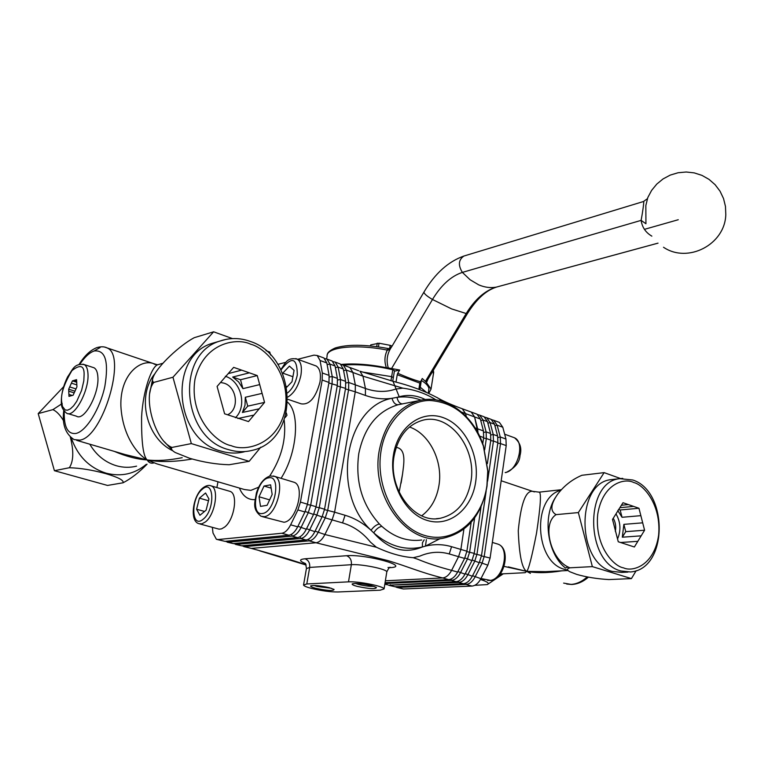 <?xml version="1.0" encoding="UTF-8"?>
<svg xmlns="http://www.w3.org/2000/svg" width="764" height="764" viewBox="0 0 764 764"><rect width="100%" height="100%" fill="white"/><g stroke="black" fill="none" stroke-linecap="round" stroke-linejoin="round"><path stroke-width="1.15" d="M371.791 585.721C362.289 583.572 355.785 582.961 352.261 583.877C351.717 584.508 353.36 585.348 357.208 586.389C369.432 588.948 375.85 589.311 376.442 587.468L371.791 585.721M355.432 583.4L358.631 584.46C364.686 585.902 369.766 586.523 373.863 586.322M329.303 587.678C320.183 585.654 313.985 585.043 310.709 585.864C310.194 586.466 311.874 587.287 315.752 588.309C327.374 590.725 333.486 591.107 334.088 589.455L329.303 587.678M313.956 585.453L317.098 586.446L331.395 588.28M306.794 583.963L303.537 585.052C303.938 586.017 306.689 587.163 311.798 588.49C321.778 590.859 330.487 592.014 337.946 591.976L380.166 590.19L384.063 588.929C384.225 586.332 358.259 581.137 348.499 581.853L306.794 583.963L309.678 567.423L306.412 568.626L303.594 584.737M486.907 485.703L487.747 471.016L483.392 446.128C472.477 417.345 454.513 402.122 429.511 400.46C406.658 400.737 385.887 421.537 381.102 450.579C374.79 486.916 396.124 527.446 425.023 535.545C453.845 544.188 482.151 520.188 486.907 485.703M379.288 450.359C384.779 423.581 397.92 407.021 418.72 400.699C444.763 393.555 473.546 414.422 483.459 445.842L487.89 471.159L487.04 486.114C481.645 515.585 466.909 532.976 442.824 538.295C407.05 545.486 370.33 496.237 379.288 450.359M393.47 454.685C388.675 482.743 405.006 514.01 427.362 520.485C449.652 527.38 471.875 508.939 475.657 481.969C479.763 455.105 464.999 425.357 443.321 417.679C421.718 409.599 397.929 426.522 393.47 454.685M394.119 455.927C387.806 488.721 414.193 523.875 439.911 518.355C456.738 514.449 467.091 502.129 470.958 481.396C476.898 448.239 449.585 412.713 422.731 420.248C407.575 424.669 398.034 436.559 394.119 455.927M421.699 515.795C430.982 508.814 436.741 498.672 438.966 485.379C443.091 461.141 429.444 433.761 409.494 427M396.201 447.389C406.849 448.831 403.698 464.665 402.513 474.282L399.152 492.226M373.711 532.852C388.532 549.507 404.748 554.215 422.368 546.986C405.187 550.844 388.971 546.136 373.711 532.852L371.037 530.273C330.42 492.484 345.28 406.477 392.008 398.302C383.299 399.543 374.427 398.588 365.402 395.437L355.27 391.827L334.594 512.186L332.101 519.883L324.901 534.514L376.385 547.234L370.425 542.106C362.709 532.584 353.417 526.186 342.568 522.92L332.101 519.883L334.594 512.186L345.041 515.261C354.544 518.126 363.215 523.13 371.037 530.273C373.634 526.702 376.423 524.61 379.393 523.989L381.809 526.329C378.839 526.959 376.146 529.137 373.711 532.852M425.319 399.543C416.714 395.294 408.014 394.367 399.209 396.764L396.993 397.347C397.891 401.492 399.677 403.669 402.332 403.879L398.187 404.71C395.36 404.796 393.298 402.657 392.008 398.302L396.993 397.347C404.987 396.296 412.894 397.175 420.706 400.002L421.107 400.155M341.116 364.581L343.351 365.106L346.321 370.082L348.709 382.468L355.327 384.846L352.901 372.488L349.912 367.522L348.671 367.064L349.912 367.522L352.901 372.488L355.327 384.846L355.27 391.827L355.327 384.846L365.431 388.484C376.041 392.161 386.116 392.371 395.656 389.096L402.781 388.15L362.957 376.155L365.431 388.484L365.402 395.437M385.066 582.674L448.649 579.609C452.116 579.255 455.105 576.744 457.636 572.074L464.598 558.427L449.251 553.957C439.472 551.169 429.616 551.904 419.694 556.173L413.248 557.701L418.08 559.372C427.372 563.288 438.546 566.945 451.61 570.364L458.581 556.669L460.883 549.431L463.901 529.175L460.883 549.431L458.581 556.669L451.61 570.364C449.079 575.053 446.081 577.574 442.623 577.937C420.104 572.322 407.689 566.43 387.463 560.48L316.029 542.765L251.327 548.399L316.029 542.765C319.342 542.287 322.303 539.537 324.901 534.514L332.101 519.883L325.244 517.887L318.034 532.575C315.427 537.608 312.476 540.368 309.172 540.855L244.671 546.613L241.901 545.763M480.375 419.044L474.578 416.924L471.245 412.063L469.917 411.576L471.245 412.063L474.578 416.924L478.035 433.054L477.615 428.833L483.431 430.925L480.375 419.044L477.022 414.183L475.705 413.696M448.649 579.609L442.623 577.937L385.371 580.793L442.623 577.937C446.081 577.574 449.079 575.053 451.61 570.364L457.636 572.074M244.585 545.525L244.671 546.613L251.327 548.399C272.156 554.043 290.406 559.515 306.097 564.816M440.188 538.591L425.443 546.126C434.296 543.997 442.996 544.178 451.572 546.69L466.89 551.207L471.149 522.328M475.084 427.926L477.615 428.833L474.578 416.924L461.723 412.197M393.011 381.312L399.209 396.764M402.781 388.15C415.167 389.793 426.226 393.689 435.957 399.858M436.664 397.318L439.08 398.712C426.379 391.646 411.204 385.887 393.536 381.446L359.93 371.199L362.957 376.155L346.321 370.082L343.571 370.597M460.95 408.282L462.277 408.769C452.765 405.283 445.03 401.931 439.08 398.712L441.086 400.947M376.385 547.234C389.449 553.346 401.74 556.832 413.248 557.701M426.379 539.632L425.443 546.126L422.368 546.986L422.463 542.688L424.201 539.814M217.253 539.518L224.95 541.351L288.849 535.211C292.125 534.704 295.066 531.906 297.683 526.816L304.931 511.976L307.462 504.183L328.978 382.458L329.103 375.42L326.82 362.957L323.917 357.972L322.694 357.523M227.214 542.173L233.297 543.586L297.454 537.598C300.739 537.102 303.69 534.322 306.297 529.251L313.536 514.478L316.048 506.713L337.306 385.419L337.401 378.4L335.071 365.975L332.139 360.99L330.907 360.541M235.532 544.398L241.577 545.792L305.982 539.976C309.286 539.479 312.237 536.72 314.844 531.668L322.064 516.961L324.566 509.225L345.557 388.36L345.634 381.36L343.265 368.964L340.305 363.989L339.063 363.54M70.345 437.218C73.879 451.104 73.545 461.284 69.352 467.74C80.344 468.055 92.482 470.022 105.785 473.651C118.401 477.347 124.14 480.403 123.023 482.8C130.825 478.799 138.828 472.601 147.06 464.206M62.218 403.535L52.907 409.638C56.66 411.338 60.28 415.158 63.756 421.107M153.621 462.994C150.861 463.662 148.713 462.64 147.165 459.918C138.389 455.048 122.498 436.741 120.884 406.018C119.9 374.398 140.652 358.698 153.583 363.616L157.365 364.772M192.156 459.011C174.641 462.029 159.647 462.335 147.165 459.918C156.859 461.112 168.538 460.367 182.185 457.693M232.466 338.595L213.624 331.805L194.19 337.707C179.32 345.634 158.167 365.861 153.593 376.203C152.065 379.527 152.151 381.599 153.879 382.392C142.123 395.666 154.767 441.038 171.957 447.427C170.764 448.802 171.852 450.502 175.223 452.508L189.615 458.276C203.434 462.277 216.623 464.426 229.181 464.732L249.169 461.332L260.801 447.169M288.849 535.211L281.801 533.253L218.132 539.537L224.95 541.351M227.997 541.065L228.092 542.192L292.087 536.108C295.362 535.602 298.313 532.814 300.921 527.733L308.169 512.911L310.69 505.128L316.048 506.713M216.88 487.547L217.988 481.778M277.819 364.371L286.013 362.279M297.693 359.3L313.937 355.145L317.184 355.499L323.917 357.972M281.801 533.253C285.067 532.737 288.018 529.929 290.635 524.82L297.893 509.922L300.433 502.101L307.462 504.183M324.748 358.593L327.002 359.109L329.924 364.094L332.225 376.537L332.111 383.576L310.69 505.128L307.386 504.574M326.82 362.957L320.068 360.493L322.312 372.975L329.103 375.42M218.132 539.537L216.393 539.288L212.994 533.014L212.354 527.361M233.297 543.586L225.323 541.323M320.068 360.493L317.184 355.499M328.978 382.458L322.179 380.033L322.312 372.975M236.315 543.299L236.41 544.417L300.663 538.496C303.948 537.999 306.899 535.22 309.516 530.159L316.745 515.413L319.257 507.659L324.566 509.225M332.961 361.601L335.205 362.117L338.156 367.102L340.496 379.517L340.4 386.527L319.257 507.659L315.981 507.105M241.577 545.792L233.65 543.548M345.853 382.945L348.709 382.468L348.632 389.459L327.746 510.161L325.244 517.887L322.303 516.464M345.462 388.905L355.27 391.827L334.594 512.186L324.499 509.617M251.327 548.399L243.783 546.594M315.102 531.152L324.901 534.514C322.303 539.537 319.342 542.287 316.029 542.765L309.172 540.855L308.704 539.04M322.179 380.033L300.433 502.101M159.447 364.247L157.833 364.714C151.893 365.985 142.992 390.27 141.598 416.867C141.359 442.06 143.212 456.414 147.165 459.918L156.954 463.891L244.394 489.523L250.869 490.373L258.681 487.184M76.629 440.341L125.057 454.532L147.165 459.918C137.176 459.317 126.203 456.461 114.256 451.371M104.687 347.095L153.583 363.616C154.051 364.266 155.464 364.629 157.833 364.714L162.952 363.244M270.58 355.04L269.768 352.051L265.996 350.686M153.879 382.392L172.96 377.244L191.344 443.597L249.169 461.332M213.624 331.805L172.96 377.244M171.957 447.427L191.344 443.597M285.115 417.574L286.977 415.301L286.347 413.018M123.023 482.8L107.514 485.436L54.416 470.7L69.352 467.74M52.907 409.638L38.2 413.601L54.416 470.7M63.651 386.689L38.2 413.601M491.71 419.722L493.735 420.315L497.125 425.166L494.91 425.749M498.042 421.9L499.389 422.387L502.788 427.229L497.125 425.166L500.258 436.979L500.515 443.569L497.794 443.177M481.454 555.915L490.096 558.054L506.217 445.603L500.515 443.569L484.233 556.326L481.969 563.479L475.036 576.992C472.524 581.624 469.526 584.107 466.05 584.441L465.82 583.066M397.576 586.609L397.605 587.44L403.373 588.977L471.932 586.074L466.05 584.441L397.605 587.44L394.902 586.733M484.701 417.154L486.735 417.746L490.106 422.597L487.871 423.18M389.525 585.482L394.94 586.723L463.318 583.686C466.794 583.352 469.793 580.86 472.314 576.228L479.248 562.686L481.521 555.524L497.87 442.633L497.622 436.024L494.499 424.201L490.106 422.597L493.21 434.439L493.458 441.057L490.708 440.656M486.181 490.956L476.975 554.177L474.692 561.359L467.749 574.929C465.228 579.58 462.23 582.072 458.763 582.416L458.524 581.022M463.318 583.686L458.763 582.416L388.589 585.234L456.012 581.652C459.479 581.308 462.478 578.806 464.999 574.156L471.942 560.566L474.234 553.375L481.033 506.876M477.643 414.565L479.687 415.158L483.039 420.019L480.776 420.601M487.356 463.633L490.794 440.112L490.555 433.484L487.461 421.632L483.039 420.019L486.114 431.889L486.343 438.517L483.574 438.116M474.664 517.906L469.65 552.019L467.358 559.229L460.406 572.857C457.875 577.527 454.886 580.029 451.419 580.373L451.18 578.969M636.154 570.737L631.417 578.606L608.879 579.57C596.99 578.864 586.236 577.126 576.639 574.366L569.82 571.739C566.735 570.03 566.783 568.712 569.963 567.805C551.045 561.12 541.275 523.856 556.125 514.63C549.965 511.202 550.51 504.336 557.758 494.05C564.252 485.608 572.312 479.353 581.92 475.275L604.133 472.629L620.549 478.541M538.84 492.188L539.203 492.15C541.456 492.627 540.568 506.284 536.538 533.119C531.868 556.889 528.583 569.638 526.692 571.367L530.417 573.372M508.261 566.878L526.692 571.367L504.059 566.391M487.604 481.186L493.458 441.057L497.87 442.633M502.788 427.229L505.949 439.023L506.217 445.603M472.572 575.722L480.919 578.663L487.843 565.188L479.486 562.199M480.919 578.663C478.407 583.276 475.409 585.749 471.932 586.074M490.096 558.054L487.843 565.188M494.499 424.201L491.118 419.36L489.781 418.863M403.373 588.977L396.659 587.392M384.932 583.543L451.419 580.373L456.012 581.652M484.672 449.853L486.343 438.517L490.794 440.112M487.461 421.632L484.099 416.781L482.772 416.294M384.817 584.231L387.787 584.823L384.855 584.03M483.431 430.925L483.66 437.562L482.743 443.769M464.598 558.427L466.89 551.207M474.75 585.319L487.27 584.594C489.686 583.39 487.413 581.691 480.47 579.494M503.285 573.802L487.365 584.556M500.286 573.955L525.174 572.694L526.692 571.367C522.013 568.779 519.205 555.218 518.259 530.693C520.895 503.715 525.661 490.593 532.556 491.328L534.408 491.911M561.817 570.832C548.285 573.057 536.576 573.239 526.692 571.367L545.544 571.653M565.436 567.986L568.254 567.05M556.125 514.63L578.348 512.577L604.133 472.629M569.963 567.805L592.358 566.621L578.348 512.577M631.417 578.606L592.358 566.621M287.894 399.314L301.064 403.812C309.334 405.13 315.637 397.929 319.963 382.201C321.205 373.94 319.963 368.544 316.22 366.004L314.596 365.421M292.918 376.719L282.785 373.138L289.441 366.118L294.083 370.359L291.991 381.733L286.767 387.195M282.785 373.138L282.69 373.682M287.254 386.679L286.624 386.46M199.91 523.97L219.125 529.175L221.512 528.879L224.54 527.141C234.328 520.017 238.349 494.041 230.174 491.414L228.971 491.061M208.944 498.949L206.118 510.151L199.929 515.28L196.606 509.244L199.414 498.157L205.564 492.99L208.944 498.949M204.551 511.45L196.606 509.244M208.496 500.735L199.414 498.157M262.52 516.693L283.941 522.242C296.298 521.478 305.39 486.248 294.302 482.342L292.755 481.874M272.175 494.461L267.094 505.291L260.514 506.389L259.025 496.762L264.029 486.038L270.609 484.825L272.175 494.461M269.644 499.866L259.025 496.762M271.144 488.158L264.029 486.038M92.645 367.322L94.096 367.799C96.274 369.069 97.525 372.058 97.859 376.757C99.454 393.441 84.193 421.48 76.524 416.218L67.977 413.63M75.894 389.134L73.124 395.217L68.989 396.373L68.665 389.21L72.437 380.883L76.581 379.651L76.935 386.823L75.894 389.134M72.274 395.456L68.894 394.405M72.437 380.883L76.82 382.277M76.839 384.894L71.405 383.165M68.75 391.168L74.194 392.877M75.989 388.905L69.696 386.928M76.677 381.532L73.573 380.548M75.445 379.994L76.62 380.367M75.063 391.216L68.665 389.21M244.318 451.791C236.659 453.692 228.856 453.453 220.93 451.066C174.106 439.625 167.631 356.282 212.211 343.332L217.358 341.823M222.085 404.605L217.091 386.431L233.65 367.36L257.239 375.563L264.564 402.399L248.501 421.575L224.616 413.811L222.085 404.605M228.216 373.615L241.644 370.139M220.538 382.458L223.995 383.156C237.098 386.89 239.667 409.437 227.586 414.776M264.564 402.399L247.737 406.152L245.311 397.27L262.1 393.374M235.436 417.727C247.412 406.467 241.243 381.016 225.351 376.28M249.36 372.822L232.695 377.053L238.616 381.943L242.942 388.637L259.712 384.598M245.311 397.27L245.005 405.245L242.398 412.474L259.197 408.816M253.944 415.081L237.871 418.51M242.942 388.637L240.507 379.737L257.239 375.563M240.507 379.737L232.695 377.053M242.398 412.474L247.737 406.152M627.951 572.093L621.791 572.379L612.25 571.415C576.457 563.001 575.827 482.695 611.095 479.649L613.587 479.362M616.328 534.246L612.508 519.434L622.994 502.712L638.962 508.261L644.587 530.226L634.368 546.995L618.257 541.762L616.328 534.246M621.409 505.252L628.4 504.593M644.587 530.226L625.735 531.658L623.863 524.362L642.696 522.834M617.541 538.964C621.17 530.474 620.654 522.108 615.994 513.876M633.623 506.408L619.881 507.688M617.751 510.533L622.039 517.285L640.853 515.662M623.863 524.362L622.307 537.197L641.168 535.841M637.825 541.323L620.559 542.507M622.039 517.285L620.158 509.98L638.962 508.261M620.158 509.98L618.534 509.426M622.307 537.197L625.735 531.658M613.263 518.231C615.526 522.289 616.223 526.692 615.354 531.438M391.55 346.961L391.722 345.911L390.184 345.328L379.049 343.217L370.721 344.898L370.444 345.92M389.64 348.585L390.184 345.328M378.428 346.875L379.049 343.217M376.7 346.636L377.282 343.179M370.55 345.93L370.721 344.898M663.505 247.249C687.724 263.781 725.074 244.614 725.8 214.55L725.466 206.404L723.518 198.506L720.022 191.172L715.123 184.707L709.021 179.368L701.963 175.376L694.237 172.884L686.168 172.005L678.06 172.75L670.257 175.09L663.066 178.929L656.773 184.095L651.616 190.389L647.796 197.561L645.838 205.554L645.933 223.756L641.12 220.376C642.257 214.636 644.472 200.072 643.498 201.515L463.92 256.036C458.486 259.76 457.97 265.213 462.373 272.395L470.118 279.767L478.656 284.829C484.615 287.369 490.45 288.152 496.17 287.159L658.014 243.133M651.845 236.143C645.723 232.581 642.152 227.319 641.12 220.376L462.373 272.395C451.19 276.062 441.229 285.087 432.472 299.488L451.61 308.904L466.193 313.536C474.902 299.421 484.892 290.635 496.17 287.159L658.033 243.143M418.844 389.344L419.837 383.127L397.232 374.713L396.01 382.086M423.934 292.106L391.922 346.388C387.157 353.149 385.954 360.341 388.313 367.962L386.383 367.694C369.05 364.304 353.913 363.234 340.983 364.466M428.776 393.412L431.03 389.096L426.102 382.086L427.009 380.806M386.383 367.694C384.197 361.649 384.502 355.795 387.319 350.103L387.463 348.394M427.916 379.297L426.474 382.668M426.102 382.086L422.282 378.495L419.837 383.127M394.386 371.218L399.687 370.024L388.313 367.962M399.687 370.024L397.748 373.281C406.725 377.206 414.26 380.023 420.353 381.713M391.922 346.388L388.437 350.027L387.319 350.103C355.9 343.771 325.789 347.181 327.087 356.263L326.62 358.918M397.748 373.281L397.232 374.713M388.437 350.027L389.239 348.632M399.572 404.452L398.818 404.557M419.866 389.726L420.267 387.252L426.532 392.429L420.267 387.252L421.356 380.434C426.169 383.423 428.69 386.212 428.938 388.819L428.642 390.69M390.958 380.787L391.646 376.652L362.079 371.972L391.646 376.652L393.326 377.645L394.463 370.76M343.275 365.068C357.829 363.912 374.341 365.469 392.791 369.757L394.472 370.664M392.791 369.757L391.646 376.652L393.336 377.55L392.725 381.246M402.867 403.803L398.034 404.758C377.359 411.022 364.266 427.324 358.774 453.663C355.126 481.291 361.993 504.737 379.393 523.989M305.504 563.555C299.116 561.005 298.944 559.41 304.998 558.78L346.579 555.724C366.3 553.967 412.082 566.783 389.86 567.662L389.592 567.671M381.809 526.329C394.167 537.283 407.479 541.848 421.728 540.014M477.022 414.183L462.277 408.769L465.591 413.649L466.327 416.59M358.688 370.741L343.351 365.106M345.041 515.261L342.568 522.92M451.572 546.69L449.251 553.957M386.737 572.293L386.804 571.883C386.995 569.094 361.124 563.832 351.364 564.701L348.499 581.853M346.579 555.724C350.151 557.176 351.746 560.165 351.364 564.701L309.678 567.423C310.069 563.049 308.513 560.165 304.998 558.78M388.007 567.518L388.589 567.48M329.303 376.996L332.225 376.537L337.401 378.4M328.883 383.003L337.306 385.419M327.116 364.6L329.924 364.094L335.071 365.975M297.941 526.301L306.297 529.251M305.17 511.479L313.536 514.478M337.612 379.985L340.496 379.517L345.634 381.36M337.211 385.963L345.557 388.36M335.377 367.608L338.156 367.102L343.265 368.964M306.555 528.736L314.844 531.668M313.775 513.981L322.064 516.961M79.122 364.371C84.556 355.661 90.486 350.074 96.923 347.601C101.106 346.398 104.563 346.541 107.304 348.021C127.025 355.69 102.796 437.476 79.79 440.14L74.06 439.587C65.446 433.942 61.999 424.354 63.727 410.841M64.233 411.471C63.842 427.105 67.757 434.429 75.98 433.446C86.227 431.278 100.027 408.988 104.84 386.393C108.956 361.477 105.384 349.673 94.144 350.991C89.493 352.605 84.756 356.989 79.924 364.151M255.014 499.656C247.975 499.99 242.771 496.123 239.39 488.053M146.268 464.35C134.617 474.033 121.256 476.984 106.167 473.193C89.283 467.826 77.67 456.098 71.319 438.02M136.584 466.145C129.966 467.797 123.243 467.673 116.434 465.763C105.136 462.325 96.254 455.134 89.77 444.19M171.499 448.21L168.242 445.288M150.814 388.36L152.733 381.303M172.74 450.731C146.067 438.221 136.326 395.723 155.102 373.424M269.654 476.115C281.496 457.922 286.347 439.29 284.208 420.21M297.454 537.598L292.087 536.108L291.581 534.246M304.931 511.976L297.893 509.922M290.635 524.82L297.683 526.816M305.982 539.976L300.663 538.496L300.176 536.653M287.808 402.389C300.386 413.486 297.148 453.224 281.056 478.321M93.972 351.048L100.103 347.544M505.949 439.023L500.258 436.979L497.927 437.543M497.622 436.024L493.21 434.439L490.851 435.002M479.248 562.686L472.19 560.069M481.521 555.524L474.167 553.766M472.314 576.228L465.257 573.649M394.94 586.723L390.471 585.539L390.442 584.699M490.555 433.484L486.114 431.889L483.727 432.443M471.942 560.566L464.837 557.93M474.234 553.375L466.833 551.598M464.999 574.156L457.894 571.558M563.631 583.104L571.014 584.384C576.572 584.097 581.987 581.614 587.239 576.915M555.208 497.861C542.44 517.715 547.482 553.537 565.073 567.719M560.91 490.221C531.715 497.565 534.704 562.533 564.806 569.4L567.719 570.068M480.728 579.026L484.796 579.599M497.66 576.915L502.531 573.84M483.66 437.562L479.563 436.11M295.811 358.593L297.282 359.147C300.968 361.678 302.172 367.102 300.882 375.42C298.504 385.992 294.169 393.193 287.856 397.041M287.579 392.906C292.354 388.952 295.601 382.993 297.301 375.009C297.196 357.562 291.752 355.881 280.971 369.967M210.157 485.589L211.256 485.923C219.325 488.521 215.171 514.697 205.43 521.917L201.935 523.827L198.774 523.665C189.252 520.886 192.967 495.731 202.804 487.995C206.032 485.522 208.849 484.834 211.256 485.923L230.174 491.414M203.214 519.167C215.381 509.827 214.197 478.302 202.288 489.266C190.456 498.462 191.239 529.633 203.214 519.167M273.388 475.972L274.782 476.421C285.736 480.289 276.492 515.834 264.248 516.665L261.068 516.283C251.623 508.776 255.09 502.273 256.417 492.923C259.464 483.622 264.058 477.977 270.198 475.982L274.782 476.421L294.302 482.342M262.482 513.484C275.212 512.281 281.62 474.434 268.613 477.872C256.112 479.429 249.675 516.235 262.482 513.484M505.787 472.601L505.176 472.534C517.706 471.245 525.403 442.356 514.487 437.772L512.692 437.123M480.995 578.52L490.498 580.392C503.533 578.95 510.056 548.275 498.262 544.226L496.562 543.71M82.932 364.132L84.269 364.59C86.418 365.851 87.64 368.84 87.955 373.558C89.464 390.28 74.194 418.452 66.611 413.209C62.849 410.096 61.082 406.515 61.321 402.456M84.116 374.37L83.811 380.844L81.605 390.375L76.772 401.262L73.621 405.779L70.422 408.836L67.528 410.192L65.207 409.972L62.467 406.448L61.626 401.453C60.719 393.918 64.157 383.633 71.95 370.597C80.153 364.199 84.212 365.459 84.116 374.37M212.211 343.332L219.803 341.107C229.849 337.621 239.982 337.717 250.2 341.393C297.712 356.416 300.29 440.14 252.091 450.397C244.404 452.307 236.582 452.059 228.617 449.652C181.603 438.087 175.052 354.104 219.803 341.107L226.22 339.331M231.253 445.689C217.138 443.321 188.784 417.536 195.03 379.011C204.15 341.623 237.776 337.659 250.745 344.239C264.63 347.524 290.74 372.622 285.268 409.361C277.456 445.45 244.929 451.801 231.253 445.689M611.095 479.649L619.738 478.665L632.793 480.002C668.538 491.309 668.175 569.237 630.529 571.969L620.979 570.985C585.129 562.514 584.431 481.702 619.738 478.665L622.717 478.359M623.539 567.862C614.084 566.563 594.631 546.652 597.696 514.449C602.672 483.001 624.904 477.777 633.767 482.533C643.126 484.471 661.337 504.001 658.654 534.953C654.356 565.456 632.783 572.265 623.539 567.862M433.35 374.398L433.188 370.53M425.586 381.083L466.193 313.536L467.558 313.364L426.646 381.398M464.474 255.864L463.92 256.036C448.315 261.517 435.012 273.493 424.02 291.972C423.81 293.5 426.627 296.002 432.472 299.488L391.665 368.382M678.26 219.726L644.434 229.343M436.215 518.718L439.911 518.355M418.72 400.699L398.187 404.71M306.183 565.054L259.703 550.844M402.332 403.879L402.943 403.793M402.513 474.282L401.081 483.163M390.242 567.318C389.65 566.888 388.504 568.406 386.804 571.883L384.063 588.929M306.469 568.292L305.533 563.479M171.785 447.628L170.907 446.95M151.855 385.658L153.125 381.895M327.002 359.109L332.139 360.99M335.205 362.117L340.305 363.989M171.804 449.624L164.441 441.831M149.696 393.393L152.619 379.02M566.716 584.049L571.644 584.479M561.378 489.705L539.212 492.15L532.556 491.328L501.184 480.757M493.735 420.315L499.389 422.387M486.735 417.746L491.118 419.36M479.687 415.158L484.099 416.781M568.072 570.517L545.572 571.653M588.442 577.145C583.247 581.681 577.727 584.116 571.883 584.47M316.22 366.004L297.282 359.147C286.624 357.017 285.755 363.158 280.78 369.585M504.66 434.21L514.487 437.772C520.198 442.528 522.032 448.411 520.007 455.439C519.663 462.344 514.965 468.055 505.911 472.582M492.341 542.43L498.262 544.226C511.097 549.029 504.708 578.568 491.166 580.42M491.061 580.43L487.585 580.411M61.311 402.17C61.273 393.928 63.374 385.495 67.604 376.881C72.895 369.423 74.032 363.196 84.269 364.59L94.096 367.799M431.03 389.096L433.675 372.383L433.331 370.282M467.558 313.364C476.593 299.03 486.2 290.282 496.39 287.121M647.194 198.85L643.498 201.515M391.798 346.589L389.162 348.623L387.482 348.403C364.991 344.363 347.553 344.23 335.176 348.002C329.914 350.409 327.307 352.624 327.336 354.649M428.251 393.173L428.938 388.819"/></g></svg>
